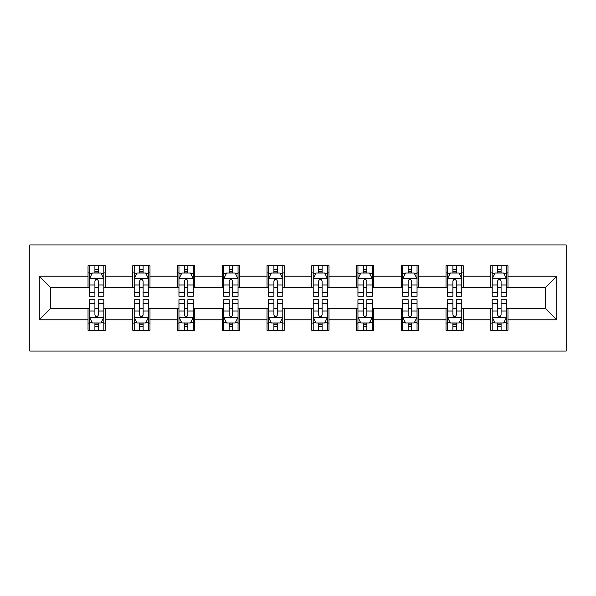 <?xml version="1.0" encoding="UTF-8"?>
<svg xmlns="http://www.w3.org/2000/svg" width="596" height="596" viewBox="0 0 596 596"><rect width="100%" height="100%" fill="white"/><g stroke="black" fill="none" stroke-linecap="round" stroke-linejoin="round"><path stroke-width="0.89" d="M29.8 351.066L566.2 351.066L566.2 244.934L29.8 244.934L29.8 351.066M507.971 276.201L507.971 265.727L490.761 265.727L490.761 276.201L463.226 276.201L463.226 265.727L446.009 265.727L446.009 276.201L418.474 276.201L418.474 265.727L401.264 265.727L401.264 276.201L373.729 276.201L373.729 265.727L356.52 265.727L356.52 276.201L328.977 276.201L328.977 265.727L311.768 265.727L311.768 276.201L284.232 276.201L284.232 265.727L267.023 265.727L267.023 276.201L239.48 276.201L239.48 265.727L222.271 265.727L222.271 276.201L194.736 276.201L194.736 265.727L177.526 265.727L177.526 276.201L149.991 276.201L149.991 265.727L132.774 265.727L132.774 276.201L105.239 276.201L105.239 265.727L88.029 265.727L88.029 276.201L39.269 276.201L39.269 319.799L50.742 308.326L88.029 308.326L88.029 330.273L105.239 330.273L105.239 308.326L132.774 308.326L132.774 330.273L149.991 330.273L149.991 308.326L177.526 308.326L177.526 330.273L194.736 330.273L194.736 308.326L222.271 308.326L222.271 330.273L239.48 330.273L239.48 308.326L267.023 308.326L267.023 330.273L284.232 330.273L284.232 308.326L311.768 308.326L311.768 330.273L328.977 330.273L328.977 308.326L356.52 308.326L356.52 330.273L373.729 330.273L373.729 308.326L401.264 308.326L401.264 330.273L418.474 330.273L418.474 308.326L446.009 308.326L446.009 330.273L463.226 330.273L463.226 308.326L490.761 308.326L490.761 330.273L507.971 330.273L507.971 308.326L545.258 308.326L545.258 287.674L507.971 287.674L507.971 276.201L556.731 276.201L556.731 319.799L507.971 319.799M490.761 319.799L463.226 319.799M446.009 319.799L418.474 319.799M401.264 319.799L373.729 319.799M356.52 319.799L328.977 319.799M311.768 319.799L284.232 319.799M267.023 319.799L239.48 319.799M222.271 319.799L194.736 319.799M177.526 319.799L149.991 319.799M132.774 319.799L105.239 319.799M88.029 319.799L39.269 319.799M490.761 276.201L490.761 287.674L463.226 287.674L463.226 276.201M446.009 276.201L446.009 287.674L418.474 287.674L418.474 276.201M401.264 276.201L401.264 287.674L373.729 287.674L373.729 276.201M356.52 276.201L356.52 287.674L328.977 287.674L328.977 276.201M311.768 276.201L311.768 287.674L284.232 287.674L284.232 276.201M267.023 276.201L267.023 287.674L239.48 287.674L239.48 276.201M222.271 276.201L222.271 287.674L194.736 287.674L194.736 276.201M177.526 276.201L177.526 287.674L149.991 287.674L149.991 276.201M132.774 276.201L132.774 287.674L105.239 287.674L105.239 276.201M88.029 276.201L88.029 287.674L50.742 287.674L39.269 276.201M50.742 287.674L50.742 308.326M556.731 319.799L545.258 308.326M545.258 287.674L556.731 276.201M88.029 272.901L89.467 272.901M94.913 272.901L98.355 272.901M103.808 272.901L105.239 272.901M88.029 287.384L89.467 287.384M94.913 287.384L98.355 287.384M103.808 287.384L105.239 287.384M88.029 308.616L89.467 308.616M94.913 308.616L98.355 308.616M103.808 308.616L105.239 308.616M88.029 323.099L89.467 323.099M94.913 323.099L98.355 323.099M103.808 323.099L105.239 323.099M132.774 308.616L134.212 308.616M139.665 308.616L143.107 308.616M148.553 308.616L149.991 308.616M132.774 323.099L134.212 323.099M139.665 323.099L143.107 323.099M148.553 323.099L149.991 323.099M132.774 272.901L134.212 272.901M139.665 272.901L143.107 272.901M148.553 272.901L149.991 272.901M132.774 287.384L134.212 287.384M139.665 287.384L143.107 287.384M148.553 287.384L149.991 287.384M177.526 308.616L178.956 308.616M184.41 308.616L187.852 308.616M193.305 308.616L194.736 308.616M177.526 323.099L178.956 323.099M184.41 323.099L187.852 323.099M193.305 323.099L194.736 323.099M177.526 272.901L178.956 272.901M184.41 272.901L187.852 272.901M193.305 272.901L194.736 272.901M177.526 287.384L178.956 287.384M184.41 287.384L187.852 287.384M193.305 287.384L194.736 287.384M222.271 308.616L223.709 308.616M229.155 308.616L232.596 308.616M238.05 308.616L239.48 308.616M222.271 323.099L223.709 323.099M229.155 323.099L232.596 323.099M238.05 323.099L239.48 323.099M222.271 272.901L223.709 272.901M229.155 272.901L232.596 272.901M238.05 272.901L239.48 272.901M222.271 287.384L223.709 287.384M229.155 287.384L232.596 287.384M238.05 287.384L239.48 287.384M267.023 308.616L268.453 308.616M273.907 308.616L277.349 308.616M282.795 308.616L284.232 308.616M267.023 323.099L268.453 323.099M273.907 323.099L277.349 323.099M282.795 323.099L284.232 323.099M267.023 272.901L268.453 272.901M273.907 272.901L277.349 272.901M282.795 272.901L284.232 272.901M267.023 287.384L268.453 287.384M273.907 287.384L277.349 287.384M282.795 287.384L284.232 287.384M311.768 308.616L313.205 308.616M318.651 308.616L322.093 308.616M327.547 308.616L328.977 308.616M311.768 323.099L313.205 323.099M318.651 323.099L322.093 323.099M327.547 323.099L328.977 323.099M311.768 272.901L313.205 272.901M318.651 272.901L322.093 272.901M327.547 272.901L328.977 272.901M311.768 287.384L313.205 287.384M318.651 287.384L322.093 287.384M327.547 287.384L328.977 287.384M356.52 308.616L357.95 308.616M363.404 308.616L366.845 308.616M372.291 308.616L373.729 308.616M356.52 323.099L357.95 323.099M363.404 323.099L366.845 323.099M372.291 323.099L373.729 323.099M356.52 272.901L357.95 272.901M363.404 272.901L366.845 272.901M372.291 272.901L373.729 272.901M356.52 287.384L357.95 287.384M363.404 287.384L366.845 287.384M372.291 287.384L373.729 287.384M401.264 308.616L402.695 308.616M408.148 308.616L411.59 308.616M417.044 308.616L418.474 308.616M401.264 323.099L402.695 323.099M408.148 323.099L411.59 323.099M417.044 323.099L418.474 323.099M401.264 272.901L402.695 272.901M408.148 272.901L411.59 272.901M417.044 272.901L418.474 272.901M401.264 287.384L402.695 287.384M408.148 287.384L411.59 287.384M417.044 287.384L418.474 287.384M446.009 308.616L447.447 308.616M452.893 308.616L456.335 308.616M461.788 308.616L463.226 308.616M446.009 323.099L447.447 323.099M452.893 323.099L456.335 323.099M461.788 323.099L463.226 323.099M446.009 272.901L447.447 272.901M452.893 272.901L456.335 272.901M461.788 272.901L463.226 272.901M446.009 287.384L447.447 287.384M452.893 287.384L456.335 287.384M461.788 287.384L463.226 287.384M490.761 308.616L492.192 308.616M497.645 308.616L501.087 308.616M506.533 308.616L507.971 308.616M490.761 323.099L492.192 323.099M497.645 323.099L501.087 323.099M506.533 323.099L507.971 323.099M490.761 272.901L492.192 272.901M497.645 272.901L501.087 272.901M506.533 272.901L507.971 272.901M490.761 287.384L492.192 287.384M497.645 287.384L501.087 287.384M506.533 287.384L507.971 287.384M98.355 269.459L94.913 269.459M103.808 292.681L98.355 292.681L98.355 296.279L103.808 296.279L103.808 278.779L100.94 273.043L92.335 273.043L89.467 278.779L89.467 296.279L94.913 296.279L94.913 292.681L89.467 292.681M89.467 278.779L89.467 265.727M103.808 278.779L103.808 265.727M94.913 273.043L94.913 265.727M98.355 265.727L98.355 273.043M98.355 292.681L98.355 280.932C97.208 278.719 96.06 278.719 94.913 280.932L94.913 292.681M94.913 326.541L98.355 326.541M89.467 303.319L94.913 303.319L94.913 299.721L89.467 299.721L89.467 317.221L92.335 322.957L100.94 322.957L103.808 317.221L103.808 299.721L98.355 299.721L98.355 303.319L103.808 303.319M103.808 317.221L103.808 330.273M89.467 317.221L89.467 330.273M98.355 322.957L98.355 330.273M94.913 330.273L94.913 322.957M94.913 303.319L94.913 315.068C96.06 317.281 97.208 317.281 98.355 315.068L98.355 303.319M143.107 269.459L139.665 269.459M148.553 292.681L143.107 292.681L143.107 296.279L148.553 296.279L148.553 278.779L145.685 273.043L137.08 273.043L134.212 278.779L134.212 296.279L139.665 296.279L139.665 292.681L134.212 292.681M134.212 278.779L134.212 265.727M148.553 278.779L148.553 265.727M139.665 273.043L139.665 265.727M143.107 265.727L143.107 273.043M143.107 292.681L143.107 280.932C141.96 278.719 140.812 278.719 139.665 280.932L139.665 292.681M187.852 269.459L184.41 269.459M193.305 292.681L187.852 292.681L187.852 296.279L193.305 296.279L193.305 278.779L190.429 273.043L181.825 273.043L178.956 278.779L178.956 296.279L184.41 296.279L184.41 292.681L178.956 292.681M178.956 278.779L178.956 265.727M193.305 278.779L193.305 265.727M184.41 273.043L184.41 265.727M187.852 265.727L187.852 273.043M187.852 292.681L187.852 280.932C186.704 278.719 185.557 278.719 184.41 280.932L184.41 292.681M139.665 326.541L143.107 326.541M134.212 303.319L139.665 303.319L139.665 299.721L134.212 299.721L134.212 317.221L137.08 322.957L145.685 322.957L148.553 317.221L148.553 299.721L143.107 299.721L143.107 303.319L148.553 303.319M148.553 317.221L148.553 330.273M134.212 317.221L134.212 330.273M143.107 322.957L143.107 330.273M139.665 330.273L139.665 322.957M139.665 303.319L139.665 315.068C140.805 317.281 141.952 317.281 143.107 315.068L143.107 303.319M184.41 326.541L187.852 326.541M178.956 303.319L184.41 303.319L184.41 299.721L178.956 299.721L178.956 317.221L181.825 322.957L190.429 322.957L193.305 317.221L193.305 299.721L187.852 299.721L187.852 303.319L193.305 303.319M193.305 317.221L193.305 330.273M178.956 317.221L178.956 330.273M187.852 322.957L187.852 330.273M184.41 330.273L184.41 322.957M184.41 303.319L184.41 315.068C185.557 317.281 186.704 317.281 187.852 315.068L187.852 303.319M232.596 269.459L229.155 269.459M238.05 292.681L232.596 292.681L232.596 296.279L238.05 296.279L238.05 278.779L235.182 273.043L226.577 273.043L223.709 278.779L223.709 296.279L229.155 296.279L229.155 292.681L223.709 292.681M223.709 278.779L223.709 265.727M238.05 278.779L238.05 265.727M229.155 273.043L229.155 265.727M232.596 265.727L232.596 273.043M232.596 292.681L232.596 280.932C231.457 278.719 230.309 278.719 229.155 280.932L229.155 292.681M277.349 269.459L273.907 269.459M282.795 292.681L277.349 292.681L277.349 296.279L282.795 296.279L282.795 278.779L279.926 273.043L271.322 273.043L268.453 278.779L268.453 296.279L273.907 296.279L273.907 292.681L268.453 292.681M268.453 278.779L268.453 265.727M282.795 278.779L282.795 265.727M273.907 273.043L273.907 265.727M277.349 265.727L277.349 273.043M277.349 292.681L277.349 280.932C276.201 278.719 275.054 278.719 273.907 280.932L273.907 292.681M322.093 269.459L318.651 269.459M327.547 292.681L322.093 292.681L322.093 296.279L327.547 296.279L327.547 278.779L324.678 273.043L316.074 273.043L313.205 278.779L313.205 296.279L318.651 296.279L318.651 292.681L313.205 292.681M313.205 278.779L313.205 265.727M327.547 278.779L327.547 265.727M318.651 273.043L318.651 265.727M322.093 265.727L322.093 273.043M322.093 292.681L322.093 280.932C320.946 278.719 319.799 278.719 318.651 280.932L318.651 292.681M229.155 326.541L232.596 326.541M223.709 303.319L229.155 303.319L229.155 299.721L223.709 299.721L223.709 317.221L226.577 322.957L235.182 322.957L238.05 317.221L238.05 299.721L232.596 299.721L232.596 303.319L238.05 303.319M238.05 317.221L238.05 330.273M223.709 317.221L223.709 330.273M232.596 322.957L232.596 330.273M229.155 330.273L229.155 322.957M229.155 303.319L229.155 315.068C230.302 317.281 231.449 317.281 232.596 315.068L232.596 303.319M273.907 326.541L277.349 326.541M268.453 303.319L273.907 303.319L273.907 299.721L268.453 299.721L268.453 317.221L271.322 322.957L279.926 322.957L282.795 317.221L282.795 299.721L277.349 299.721L277.349 303.319L282.795 303.319M282.795 317.221L282.795 330.273M268.453 317.221L268.453 330.273M277.349 322.957L277.349 330.273M273.907 330.273L273.907 322.957M273.907 303.319L273.907 315.068C275.054 317.281 276.201 317.281 277.349 315.068L277.349 303.319M318.651 326.541L322.093 326.541M313.205 303.319L318.651 303.319L318.651 299.721L313.205 299.721L313.205 317.221L316.074 322.957L324.678 322.957L327.547 317.221L327.547 299.721L322.093 299.721L322.093 303.319L327.547 303.319M327.547 317.221L327.547 330.273M313.205 317.221L313.205 330.273M322.093 322.957L322.093 330.273M318.651 330.273L318.651 322.957M318.651 303.319L318.651 315.068C319.799 317.281 320.946 317.281 322.093 315.068L322.093 303.319M366.845 269.459L363.404 269.459M372.291 292.681L366.845 292.681L366.845 296.279L372.291 296.279L372.291 278.779L369.423 273.043L360.818 273.043L357.95 278.779L357.95 296.279L363.404 296.279L363.404 292.681L357.95 292.681M357.95 278.779L357.95 265.727M372.291 278.779L372.291 265.727M363.404 273.043L363.404 265.727M366.845 265.727L366.845 273.043M366.845 292.681L366.845 280.932C365.698 278.719 364.551 278.719 363.404 280.932L363.404 292.681M363.404 326.541L366.845 326.541M357.95 303.319L363.404 303.319L363.404 299.721L357.95 299.721L357.95 317.221L360.818 322.957L369.423 322.957L372.291 317.221L372.291 299.721L366.845 299.721L366.845 303.319L372.291 303.319M372.291 317.221L372.291 330.273M357.95 317.221L357.95 330.273M366.845 322.957L366.845 330.273M363.404 330.273L363.404 322.957M363.404 303.319L363.404 315.068C364.543 317.281 365.691 317.281 366.845 315.068L366.845 303.319M411.59 269.459L408.148 269.459M417.044 292.681L411.59 292.681L411.59 296.279L417.044 296.279L417.044 278.779L414.175 273.043L405.571 273.043L402.695 278.779L402.695 296.279L408.148 296.279L408.148 292.681L402.695 292.681M402.695 278.779L402.695 265.727M417.044 278.779L417.044 265.727M408.148 273.043L408.148 265.727M411.59 265.727L411.59 273.043M411.59 292.681L411.59 280.932C410.443 278.719 409.296 278.719 408.148 280.932L408.148 292.681M408.148 326.541L411.59 326.541M402.695 303.319L408.148 303.319L408.148 299.721L402.695 299.721L402.695 317.221L405.571 322.957L414.175 322.957L417.044 317.221L417.044 299.721L411.59 299.721L411.59 303.319L417.044 303.319M417.044 317.221L417.044 330.273M402.695 317.221L402.695 330.273M411.59 322.957L411.59 330.273M408.148 330.273L408.148 322.957M408.148 303.319L408.148 315.068C409.296 317.281 410.443 317.281 411.59 315.068L411.59 303.319M456.335 269.459L452.893 269.459M461.788 292.681L456.335 292.681L456.335 296.279L461.788 296.279L461.788 278.779L458.92 273.043L450.315 273.043L447.447 278.779L447.447 296.279L452.893 296.279L452.893 292.681L447.447 292.681M447.447 278.779L447.447 265.727M461.788 278.779L461.788 265.727M452.893 273.043L452.893 265.727M456.335 265.727L456.335 273.043M456.335 292.681L456.335 280.932C455.195 278.719 454.048 278.719 452.893 280.932L452.893 292.681M452.893 326.541L456.335 326.541M447.447 303.319L452.893 303.319L452.893 299.721L447.447 299.721L447.447 317.221L450.315 322.957L458.92 322.957L461.788 317.221L461.788 299.721L456.335 299.721L456.335 303.319L461.788 303.319M461.788 317.221L461.788 330.273M447.447 317.221L447.447 330.273M456.335 322.957L456.335 330.273M452.893 330.273L452.893 322.957M452.893 303.319L452.893 315.068C454.04 317.281 455.188 317.281 456.335 315.068L456.335 303.319M501.087 269.459L497.645 269.459M506.533 292.681L501.087 292.681L501.087 296.279L506.533 296.279L506.533 278.779L503.665 273.043L495.06 273.043L492.192 278.779L492.192 296.279L497.645 296.279L497.645 292.681L492.192 292.681M492.192 278.779L492.192 265.727M506.533 278.779L506.533 265.727M497.645 273.043L497.645 265.727M501.087 265.727L501.087 273.043M501.087 292.681L501.087 280.932C499.94 278.719 498.792 278.719 497.645 280.932L497.645 292.681M497.645 326.541L501.087 326.541M492.192 303.319L497.645 303.319L497.645 299.721L492.192 299.721L492.192 317.221L495.06 322.957L503.665 322.957L506.533 317.221L506.533 299.721L501.087 299.721L501.087 303.319L506.533 303.319M506.533 317.221L506.533 330.273M492.192 317.221L492.192 330.273M501.087 322.957L501.087 330.273M497.645 330.273L497.645 322.957M497.645 303.319L497.645 315.068C498.792 317.281 499.94 317.281 501.087 315.068L501.087 303.319M103.734 278.637L89.534 278.637M89.467 273.385L92.157 273.385M101.111 273.385L103.808 273.385M94.913 284.992L89.467 284.992M103.808 284.992L98.355 284.992M98.355 271.284L94.913 271.284M89.534 317.363L103.734 317.363M103.808 322.615L101.111 322.615M92.157 322.615L89.467 322.615M98.355 311.008L103.808 311.008M89.467 311.008L94.913 311.008M94.913 324.716L98.355 324.716M148.478 278.637L134.286 278.637M134.212 273.385L136.909 273.385M145.856 273.385L148.553 273.385M139.665 284.992L134.212 284.992M148.553 284.992L143.107 284.992M143.107 271.284L139.665 271.284M193.231 278.637L179.031 278.637M178.956 273.385L181.653 273.385M190.608 273.385L193.305 273.385M184.41 284.992L178.956 284.992M193.305 284.992L187.852 284.992M187.852 271.284L184.41 271.284M134.286 317.363L148.478 317.363M148.553 322.615L145.856 322.615M136.909 322.615L134.212 322.615M143.107 311.008L148.553 311.008M134.212 311.008L139.665 311.008M139.665 324.716L143.107 324.716M179.031 317.363L193.231 317.363M193.305 322.615L190.608 322.615M181.653 322.615L178.956 322.615M187.852 311.008L193.305 311.008M178.956 311.008L184.41 311.008M184.41 324.716L187.852 324.716M237.975 278.637L223.776 278.637M223.709 273.385L226.405 273.385M235.353 273.385L238.05 273.385M229.155 284.992L223.709 284.992M238.05 284.992L232.596 284.992M232.596 271.284L229.155 271.284M282.728 278.637L268.528 278.637M268.453 273.385L271.15 273.385M280.098 273.385L282.795 273.385M273.907 284.992L268.453 284.992M282.795 284.992L277.349 284.992M277.349 271.284L273.907 271.284M327.472 278.637L313.272 278.637M313.205 273.385L315.902 273.385M324.85 273.385L327.547 273.385M318.651 284.992L313.205 284.992M327.547 284.992L322.093 284.992M322.093 271.284L318.651 271.284M223.776 317.363L237.975 317.363M238.05 322.615L235.353 322.615M226.405 322.615L223.709 322.615M232.596 311.008L238.05 311.008M223.709 311.008L229.155 311.008M229.155 324.716L232.596 324.716M268.528 317.363L282.728 317.363M282.795 322.615L280.098 322.615M271.15 322.615L268.453 322.615M277.349 311.008L282.795 311.008M268.453 311.008L273.907 311.008M273.907 324.716L277.349 324.716M313.272 317.363L327.472 317.363M327.547 322.615L324.85 322.615M315.902 322.615L313.205 322.615M322.093 311.008L327.547 311.008M313.205 311.008L318.651 311.008M318.651 324.716L322.093 324.716M372.224 278.637L358.025 278.637M357.95 273.385L360.647 273.385M369.595 273.385L372.291 273.385M363.404 284.992L357.95 284.992M372.291 284.992L366.845 284.992M366.845 271.284L363.404 271.284M358.025 317.363L372.224 317.363M372.291 322.615L369.595 322.615M360.647 322.615L357.95 322.615M366.845 311.008L372.291 311.008M357.95 311.008L363.404 311.008M363.404 324.716L366.845 324.716M416.969 278.637L402.769 278.637M402.695 273.385L405.392 273.385M414.347 273.385L417.044 273.385M408.148 284.992L402.695 284.992M417.044 284.992L411.59 284.992M411.59 271.284L408.148 271.284M402.769 317.363L416.969 317.363M417.044 322.615L414.347 322.615M405.392 322.615L402.695 322.615M411.59 311.008L417.044 311.008M402.695 311.008L408.148 311.008M408.148 324.716L411.59 324.716M461.714 278.637L447.522 278.637M447.447 273.385L450.144 273.385M459.091 273.385L461.788 273.385M452.893 284.992L447.447 284.992M461.788 284.992L456.335 284.992M456.335 271.284L452.893 271.284M447.522 317.363L461.714 317.363M461.788 322.615L459.091 322.615M450.144 322.615L447.447 322.615M456.335 311.008L461.788 311.008M447.447 311.008L452.893 311.008M452.893 324.716L456.335 324.716M506.466 278.637L492.266 278.637M492.192 273.385L494.889 273.385M503.843 273.385L506.533 273.385M497.645 284.992L492.192 284.992M506.533 284.992L501.087 284.992M501.087 271.284L497.645 271.284M492.266 317.363L506.466 317.363M506.533 322.615L503.843 322.615M494.889 322.615L492.192 322.615M501.087 311.008L506.533 311.008M492.192 311.008L497.645 311.008M497.645 324.716L501.087 324.716"/></g></svg>

